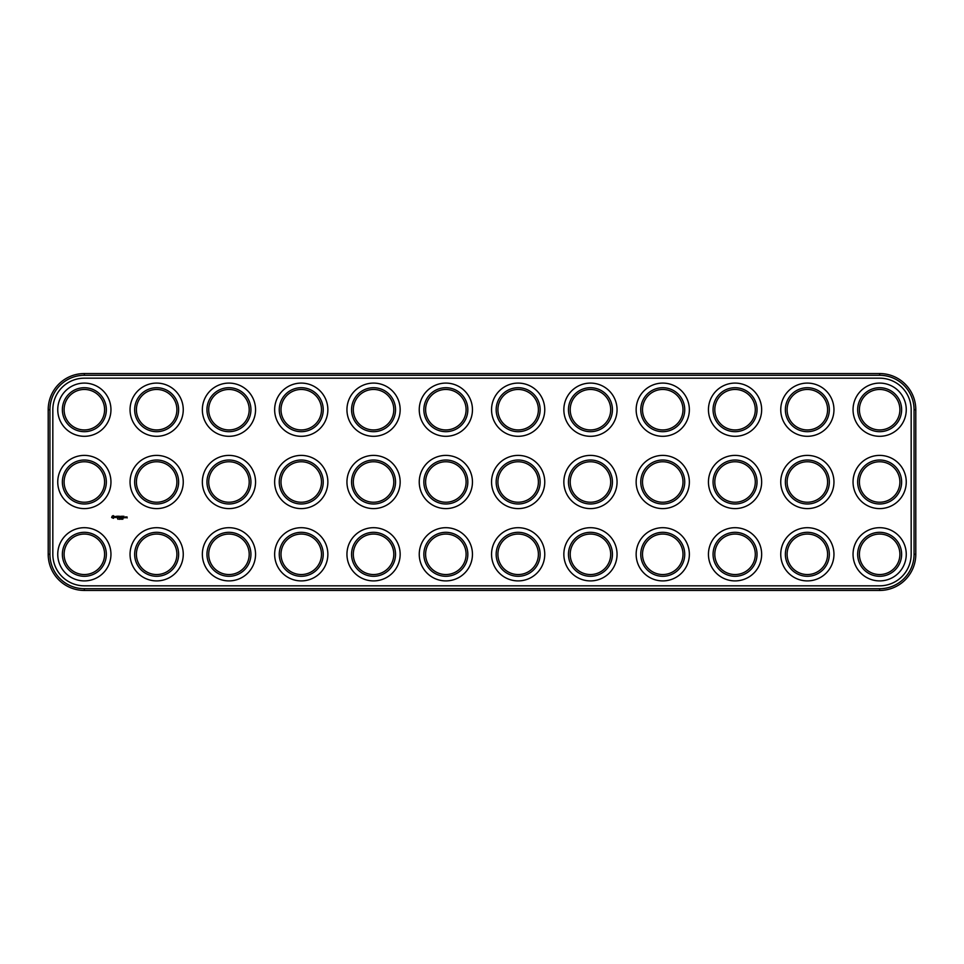 <?xml version="1.0" encoding="UTF-8"?>
<svg xmlns="http://www.w3.org/2000/svg" width="964" height="964" viewBox="0 0 964 964"><rect width="100%" height="100%" fill="white"/><g stroke="black" fill="none" stroke-linecap="round" stroke-linejoin="round"><path stroke-width="1.45" d="M84.35 590.45L879.65 590.45A36.15 36.15 0 0 0 915.8 554.3L915.8 409.7A36.15 36.15 0 0 0 879.65 373.55L84.35 373.55A36.15 36.15 0 0 0 48.2 409.7L48.2 554.3A36.15 36.15 0 0 0 84.35 590.45L84.35 588.715L879.65 588.715A34.415 34.415 0 0 0 914.065 554.3L914.065 409.7A34.415 34.415 0 0 0 879.65 375.285L84.35 375.285A34.415 34.415 0 0 0 49.935 409.7L49.935 554.3A34.415 34.415 0 0 0 84.35 588.715M84.35 378.177A31.523 31.523 0 0 0 52.827 409.7L52.827 554.3A31.523 31.523 0 0 0 84.35 585.823L879.65 585.823A31.523 31.523 0 0 0 911.173 554.3L911.173 409.7A31.523 31.523 0 0 0 879.65 378.177L84.35 378.177M869.528 571.833A20.244 20.244 0 0 1 869.528 536.767A20.244 20.244 0 0 1 899.894 554.3A20.244 20.244 0 0 1 869.528 571.833M869.528 427.233A20.244 20.244 0 0 1 869.528 392.167A20.244 20.244 0 0 1 899.894 409.7A20.244 20.244 0 0 1 869.528 427.233M869.528 499.533A20.244 20.244 0 0 1 869.528 464.467A20.244 20.244 0 0 1 899.894 482A20.244 20.244 0 0 1 869.528 499.533M363.428 499.533A20.244 20.244 0 0 1 363.428 464.467A20.244 20.244 0 0 1 393.794 482A20.244 20.244 0 0 1 363.428 499.533M291.128 499.533A20.244 20.244 0 0 1 291.128 464.467A20.244 20.244 0 0 1 321.494 482A20.244 20.244 0 0 1 291.128 499.533M291.128 571.833A20.244 20.244 0 0 1 291.128 536.767A20.244 20.244 0 0 1 321.494 554.3A20.244 20.244 0 0 1 291.128 571.833M363.428 571.833A20.244 20.244 0 0 1 363.428 536.767A20.244 20.244 0 0 1 393.794 554.3A20.244 20.244 0 0 1 363.428 571.833M797.228 571.833A20.244 20.244 0 0 1 797.228 536.767A20.244 20.244 0 0 1 827.594 554.3A20.244 20.244 0 0 1 797.228 571.833M797.228 499.533A20.244 20.244 0 0 1 797.228 464.467A20.244 20.244 0 0 1 827.594 482A20.244 20.244 0 0 1 797.228 499.533M797.228 427.233A20.244 20.244 0 0 1 797.228 392.167A20.244 20.244 0 0 1 827.594 409.7A20.244 20.244 0 0 1 797.228 427.233M363.428 427.233A20.244 20.244 0 0 1 363.428 392.167A20.244 20.244 0 0 1 393.794 409.7A20.244 20.244 0 0 1 363.428 427.233M291.128 427.233A20.244 20.244 0 0 1 291.128 392.167A20.244 20.244 0 0 1 321.494 409.7A20.244 20.244 0 0 1 291.128 427.233M146.528 571.833A20.244 20.244 0 0 1 146.528 536.767A20.244 20.244 0 0 1 176.894 554.3A20.244 20.244 0 0 1 146.528 571.833M146.528 499.533A20.244 20.244 0 0 1 146.528 464.467A20.244 20.244 0 0 1 176.894 482A20.244 20.244 0 0 1 146.528 499.533M74.228 571.833A20.244 20.244 0 0 1 74.228 536.767A20.244 20.244 0 0 1 104.594 554.3A20.244 20.244 0 0 1 74.228 571.833M218.828 499.533A20.244 20.244 0 0 1 218.828 464.467A20.244 20.244 0 0 1 249.194 482A20.244 20.244 0 0 1 218.828 499.533M74.228 499.533A20.244 20.244 0 0 1 74.228 464.467A20.244 20.244 0 0 1 104.594 482A20.244 20.244 0 0 1 74.228 499.533M74.228 427.233A20.244 20.244 0 0 1 74.228 392.167A20.244 20.244 0 0 1 104.594 409.7A20.244 20.244 0 0 1 74.228 427.233M435.728 571.833A20.244 20.244 0 0 1 435.728 536.767A20.244 20.244 0 0 1 466.094 554.3A20.244 20.244 0 0 1 435.728 571.833M218.828 571.833A20.244 20.244 0 0 1 218.828 536.767A20.244 20.244 0 0 1 249.194 554.3A20.244 20.244 0 0 1 218.828 571.833M435.728 499.533A20.244 20.244 0 0 1 435.728 464.467A20.244 20.244 0 0 1 466.094 482A20.244 20.244 0 0 1 435.728 499.533M146.528 427.233A20.244 20.244 0 0 1 146.528 392.167A20.244 20.244 0 0 1 176.894 409.7A20.244 20.244 0 0 1 146.528 427.233M218.828 427.233A20.244 20.244 0 0 1 218.828 392.167A20.244 20.244 0 0 1 249.194 409.7A20.244 20.244 0 0 1 218.828 427.233M435.728 427.233A20.244 20.244 0 0 1 435.728 392.167A20.244 20.244 0 0 1 466.094 409.7A20.244 20.244 0 0 1 435.728 427.233M508.028 499.533A20.244 20.244 0 0 1 508.028 464.467A20.244 20.244 0 0 1 538.394 482A20.244 20.244 0 0 1 508.028 499.533M580.328 499.533A20.244 20.244 0 0 1 580.328 464.467A20.244 20.244 0 0 1 610.694 482A20.244 20.244 0 0 1 580.328 499.533M724.928 571.833A20.244 20.244 0 0 1 724.928 536.767A20.244 20.244 0 0 1 755.294 554.3A20.244 20.244 0 0 1 724.928 571.833M652.628 571.833A20.244 20.244 0 0 1 652.628 536.767A20.244 20.244 0 0 1 682.994 554.3A20.244 20.244 0 0 1 652.628 571.833M580.328 571.833A20.244 20.244 0 0 1 580.328 536.767A20.244 20.244 0 0 1 610.694 554.3A20.244 20.244 0 0 1 580.328 571.833M508.028 571.833A20.244 20.244 0 0 1 508.028 536.767A20.244 20.244 0 0 1 538.394 554.3A20.244 20.244 0 0 1 508.028 571.833M724.928 499.533A20.244 20.244 0 0 1 724.928 464.467A20.244 20.244 0 0 1 755.294 482A20.244 20.244 0 0 1 724.928 499.533M652.628 499.533A20.244 20.244 0 0 1 652.628 464.467A20.244 20.244 0 0 1 682.994 482A20.244 20.244 0 0 1 652.628 499.533M508.028 427.233A20.244 20.244 0 0 1 508.028 392.167A20.244 20.244 0 0 1 538.394 409.7A20.244 20.244 0 0 1 508.028 427.233M580.328 427.233A20.244 20.244 0 0 1 580.328 392.167A20.244 20.244 0 0 1 610.694 409.7A20.244 20.244 0 0 1 580.328 427.233M652.628 427.233A20.244 20.244 0 0 1 652.628 392.167A20.244 20.244 0 0 1 682.994 409.7A20.244 20.244 0 0 1 652.628 427.233M724.928 427.233A20.244 20.244 0 0 1 724.928 392.167A20.244 20.244 0 0 1 755.294 409.7A20.244 20.244 0 0 1 724.928 427.233M117.982 519.307L117.548 518.584L117.982 519.307M119.343 519.307L119.44 518.584L119.343 519.307M120.078 518.668L119.982 519.307L120.078 518.668M121.223 519.235L121.042 518.56L121.223 519.235M121.488 519.307L121.741 518.584L121.488 519.307M122.765 519.307L123.006 518.584L122.765 519.307M112.161 516.186L113.222 515.595L114.318 516.487L113.487 518.343L111.631 517.511L112.161 516.186M116.078 517.246L115.078 516.427L116.258 517.114L115.162 517.608L116.078 517.246M116.933 517.704L116.403 516.294L117.548 516.21L116.933 517.704M117.873 517.716L117.873 516.294L118.837 516.21L118.042 516.391L118.753 517.005L118.042 517.62L118.921 517.704L117.873 517.716M119.958 517.186L119.331 516.21L119.331 517.801L119.415 516.62L119.958 517.439L120.5 516.62L120.584 517.801L120.681 516.294L119.958 517.186M121.042 516.294L122.091 516.294L121.211 516.391L121.922 517.005L121.127 517.801L121.042 516.294M122.368 517.704L122.452 516.21L122.368 517.704M122.922 516.294L123.982 516.294L123.103 516.391L123.886 517.801L122.922 517.716L122.922 516.294M125.404 516.909L124.874 517.801L125.404 516.909M125.645 517.716L126.176 516.909L125.645 517.716M126.417 517.439L127.031 516.909L127.115 517.957L126.417 517.439M868.66 573.339A21.979 21.979 0 0 1 868.66 535.261A21.979 21.979 0 0 1 901.629 554.3A21.979 21.979 0 0 1 868.66 573.339M868.66 428.739A21.979 21.979 0 0 1 868.66 390.661A21.979 21.979 0 0 1 901.629 409.7A21.979 21.979 0 0 1 868.66 428.739M868.66 501.039A21.979 21.979 0 0 1 868.66 462.961A21.979 21.979 0 0 1 901.629 482A21.979 21.979 0 0 1 868.66 501.039M362.56 501.039A21.979 21.979 0 0 1 362.56 462.961A21.979 21.979 0 0 1 395.529 482A21.979 21.979 0 0 1 362.56 501.039M290.26 501.039A21.979 21.979 0 0 1 290.26 462.961A21.979 21.979 0 0 1 323.229 482A21.979 21.979 0 0 1 290.26 501.039M290.26 573.339A21.979 21.979 0 0 1 290.26 535.261A21.979 21.979 0 0 1 323.229 554.3A21.979 21.979 0 0 1 290.26 573.339M362.56 573.339A21.979 21.979 0 0 1 362.56 535.261A21.979 21.979 0 0 1 395.529 554.3A21.979 21.979 0 0 1 362.56 573.339M796.36 573.339A21.979 21.979 0 0 1 796.36 535.261A21.979 21.979 0 0 1 829.329 554.3A21.979 21.979 0 0 1 796.36 573.339M796.36 501.039A21.979 21.979 0 0 1 796.36 462.961A21.979 21.979 0 0 1 829.329 482A21.979 21.979 0 0 1 796.36 501.039M796.36 428.739A21.979 21.979 0 0 1 796.36 390.661A21.979 21.979 0 0 1 829.329 409.7A21.979 21.979 0 0 1 796.36 428.739M362.56 428.739A21.979 21.979 0 0 1 362.56 390.661A21.979 21.979 0 0 1 395.529 409.7A21.979 21.979 0 0 1 362.56 428.739M290.26 428.739A21.979 21.979 0 0 1 290.26 390.661A21.979 21.979 0 0 1 323.229 409.7A21.979 21.979 0 0 1 290.26 428.739M145.66 573.339A21.979 21.979 0 0 1 145.66 535.261A21.979 21.979 0 0 1 178.629 554.3A21.979 21.979 0 0 1 145.66 573.339M145.66 501.039A21.979 21.979 0 0 1 145.66 462.961A21.979 21.979 0 0 1 178.629 482A21.979 21.979 0 0 1 145.66 501.039M73.36 573.339A21.979 21.979 0 0 1 73.36 535.261A21.979 21.979 0 0 1 106.329 554.3A21.979 21.979 0 0 1 73.36 573.339M217.96 501.039A21.979 21.979 0 0 1 217.96 462.961A21.979 21.979 0 0 1 250.929 482A21.979 21.979 0 0 1 217.96 501.039M73.36 501.039A21.979 21.979 0 0 1 73.36 462.961A21.979 21.979 0 0 1 106.329 482A21.979 21.979 0 0 1 73.36 501.039M73.36 428.739A21.979 21.979 0 0 1 73.36 390.661A21.979 21.979 0 0 1 106.329 409.7A21.979 21.979 0 0 1 73.36 428.739M434.86 573.339A21.979 21.979 0 0 1 434.86 535.261A21.979 21.979 0 0 1 467.829 554.3A21.979 21.979 0 0 1 434.86 573.339M217.96 573.339A21.979 21.979 0 0 1 217.96 535.261A21.979 21.979 0 0 1 250.929 554.3A21.979 21.979 0 0 1 217.96 573.339M434.86 501.039A21.979 21.979 0 0 1 434.86 462.961A21.979 21.979 0 0 1 467.829 482A21.979 21.979 0 0 1 434.86 501.039M145.66 428.739A21.979 21.979 0 0 1 145.66 390.661A21.979 21.979 0 0 1 178.629 409.7A21.979 21.979 0 0 1 145.66 428.739M217.96 428.739A21.979 21.979 0 0 1 217.96 390.661A21.979 21.979 0 0 1 250.929 409.7A21.979 21.979 0 0 1 217.96 428.739M434.86 428.739A21.979 21.979 0 0 1 434.86 390.661A21.979 21.979 0 0 1 467.829 409.7A21.979 21.979 0 0 1 434.86 428.739M507.16 501.039A21.979 21.979 0 0 1 507.16 462.961A21.979 21.979 0 0 1 540.129 482A21.979 21.979 0 0 1 507.16 501.039M579.46 501.039A21.979 21.979 0 0 1 579.46 462.961A21.979 21.979 0 0 1 612.429 482A21.979 21.979 0 0 1 579.46 501.039M724.06 573.339A21.979 21.979 0 0 1 724.06 535.261A21.979 21.979 0 0 1 757.029 554.3A21.979 21.979 0 0 1 724.06 573.339M651.76 573.339A21.979 21.979 0 0 1 651.76 535.261A21.979 21.979 0 0 1 684.729 554.3A21.979 21.979 0 0 1 651.76 573.339M579.46 573.339A21.979 21.979 0 0 1 579.46 535.261A21.979 21.979 0 0 1 612.429 554.3A21.979 21.979 0 0 1 579.46 573.339M507.16 573.339A21.979 21.979 0 0 1 507.16 535.261A21.979 21.979 0 0 1 540.129 554.3A21.979 21.979 0 0 1 507.16 573.339M724.06 501.039A21.979 21.979 0 0 1 724.06 462.961A21.979 21.979 0 0 1 757.029 482A21.979 21.979 0 0 1 724.06 501.039M651.76 501.039A21.979 21.979 0 0 1 651.76 462.961A21.979 21.979 0 0 1 684.729 482A21.979 21.979 0 0 1 651.76 501.039M507.16 428.739A21.979 21.979 0 0 1 507.16 390.661A21.979 21.979 0 0 1 540.129 409.7A21.979 21.979 0 0 1 507.16 428.739M579.46 428.739A21.979 21.979 0 0 1 579.46 390.661A21.979 21.979 0 0 1 612.429 409.7A21.979 21.979 0 0 1 579.46 428.739M651.76 428.739A21.979 21.979 0 0 1 651.76 390.661A21.979 21.979 0 0 1 684.729 409.7A21.979 21.979 0 0 1 651.76 428.739M724.06 428.739A21.979 21.979 0 0 1 724.06 390.661A21.979 21.979 0 0 1 757.029 409.7A21.979 21.979 0 0 1 724.06 428.739M71.047 577.34A26.606 26.606 0 0 1 71.047 531.26A26.606 26.606 0 0 1 110.956 554.3A26.606 26.606 0 0 1 71.047 577.34M143.347 577.34A26.606 26.606 0 0 1 143.347 531.26A26.606 26.606 0 0 1 183.256 554.3A26.606 26.606 0 0 1 143.347 577.34M215.647 577.34A26.606 26.606 0 0 1 215.647 531.26A26.606 26.606 0 0 1 255.556 554.3A26.606 26.606 0 0 1 215.647 577.34M287.947 577.34A26.606 26.606 0 0 1 287.947 531.26A26.606 26.606 0 0 1 327.856 554.3A26.606 26.606 0 0 1 287.947 577.34M360.247 577.34A26.606 26.606 0 0 1 360.247 531.26A26.606 26.606 0 0 1 400.156 554.3A26.606 26.606 0 0 1 360.247 577.34M432.547 577.34A26.606 26.606 0 0 1 432.547 531.26A26.606 26.606 0 0 1 472.456 554.3A26.606 26.606 0 0 1 432.547 577.34M504.847 577.34A26.606 26.606 0 0 1 504.847 531.26A26.606 26.606 0 0 1 544.756 554.3A26.606 26.606 0 0 1 504.847 577.34M577.147 577.34A26.606 26.606 0 0 1 577.147 531.26A26.606 26.606 0 0 1 617.056 554.3A26.606 26.606 0 0 1 577.147 577.34M649.447 577.34A26.606 26.606 0 0 1 649.447 531.26A26.606 26.606 0 0 1 689.356 554.3A26.606 26.606 0 0 1 649.447 577.34M721.747 577.34A26.606 26.606 0 0 1 721.747 531.26A26.606 26.606 0 0 1 761.656 554.3A26.606 26.606 0 0 1 721.747 577.34M794.047 577.34A26.606 26.606 0 0 1 794.047 531.26A26.606 26.606 0 0 1 833.956 554.3A26.606 26.606 0 0 1 794.047 577.34M866.347 577.34A26.606 26.606 0 0 1 866.347 531.26A26.606 26.606 0 0 1 906.256 554.3A26.606 26.606 0 0 1 866.347 577.34M504.847 505.04A26.606 26.606 0 0 1 504.847 458.96A26.606 26.606 0 0 1 544.756 482A26.606 26.606 0 0 1 504.847 505.04M577.147 505.04A26.606 26.606 0 0 1 577.147 458.96A26.606 26.606 0 0 1 617.056 482A26.606 26.606 0 0 1 577.147 505.04M649.447 505.04A26.606 26.606 0 0 1 649.447 458.96A26.606 26.606 0 0 1 689.356 482A26.606 26.606 0 0 1 649.447 505.04M721.747 505.04A26.606 26.606 0 0 1 721.747 458.96A26.606 26.606 0 0 1 761.656 482A26.606 26.606 0 0 1 721.747 505.04M794.047 505.04A26.606 26.606 0 0 1 794.047 458.96A26.606 26.606 0 0 1 833.956 482A26.606 26.606 0 0 1 794.047 505.04M866.347 505.04A26.606 26.606 0 0 1 866.347 458.96A26.606 26.606 0 0 1 906.256 482A26.606 26.606 0 0 1 866.347 505.04M71.047 505.04A26.606 26.606 0 0 1 71.047 458.96A26.606 26.606 0 0 1 110.956 482A26.606 26.606 0 0 1 71.047 505.04M143.347 505.04A26.606 26.606 0 0 1 143.347 458.96A26.606 26.606 0 0 1 183.256 482A26.606 26.606 0 0 1 143.347 505.04M215.647 505.04A26.606 26.606 0 0 1 215.647 458.96A26.606 26.606 0 0 1 255.556 482A26.606 26.606 0 0 1 215.647 505.04M287.947 505.04A26.606 26.606 0 0 1 287.947 458.96A26.606 26.606 0 0 1 327.856 482A26.606 26.606 0 0 1 287.947 505.04M360.247 505.04A26.606 26.606 0 0 1 360.247 458.96A26.606 26.606 0 0 1 400.156 482A26.606 26.606 0 0 1 360.247 505.04M432.547 505.04A26.606 26.606 0 0 1 432.547 458.96A26.606 26.606 0 0 1 472.456 482A26.606 26.606 0 0 1 432.547 505.04M71.047 432.74A26.606 26.606 0 0 1 71.047 386.66A26.606 26.606 0 0 1 110.956 409.7A26.606 26.606 0 0 1 71.047 432.74M143.347 432.74A26.606 26.606 0 0 1 143.347 386.66A26.606 26.606 0 0 1 183.256 409.7A26.606 26.606 0 0 1 143.347 432.74M215.647 432.74A26.606 26.606 0 0 1 215.647 386.66A26.606 26.606 0 0 1 255.556 409.7A26.606 26.606 0 0 1 215.647 432.74M287.947 432.74A26.606 26.606 0 0 1 287.947 386.66A26.606 26.606 0 0 1 327.856 409.7A26.606 26.606 0 0 1 287.947 432.74M360.247 432.74A26.606 26.606 0 0 1 360.247 386.66A26.606 26.606 0 0 1 400.156 409.7A26.606 26.606 0 0 1 360.247 432.74M432.547 432.74A26.606 26.606 0 0 1 432.547 386.66A26.606 26.606 0 0 1 472.456 409.7A26.606 26.606 0 0 1 432.547 432.74M504.847 432.74A26.606 26.606 0 0 1 504.847 386.66A26.606 26.606 0 0 1 544.756 409.7A26.606 26.606 0 0 1 504.847 432.74M577.147 432.74A26.606 26.606 0 0 1 577.147 386.66A26.606 26.606 0 0 1 617.056 409.7A26.606 26.606 0 0 1 577.147 432.74M649.447 432.74A26.606 26.606 0 0 1 649.447 386.66A26.606 26.606 0 0 1 689.356 409.7A26.606 26.606 0 0 1 649.447 432.74M721.747 432.74A26.606 26.606 0 0 1 721.747 386.66A26.606 26.606 0 0 1 761.656 409.7A26.606 26.606 0 0 1 721.747 432.74M794.047 432.74A26.606 26.606 0 0 1 794.047 386.66A26.606 26.606 0 0 1 833.956 409.7A26.606 26.606 0 0 1 794.047 432.74M866.347 432.74A26.606 26.606 0 0 1 866.347 386.66A26.606 26.606 0 0 1 906.256 409.7A26.606 26.606 0 0 1 866.347 432.74M113.246 516.355L112.318 516.728L112.692 517.656L113.619 517.282L113.246 516.355M879.65 590.45L879.65 588.715M48.2 554.3L49.935 554.3M915.8 554.3L914.065 554.3M48.2 409.7L49.935 409.7M84.35 373.55L84.35 375.285M879.65 373.55L879.65 375.285M915.8 409.7L914.065 409.7"/></g></svg>
